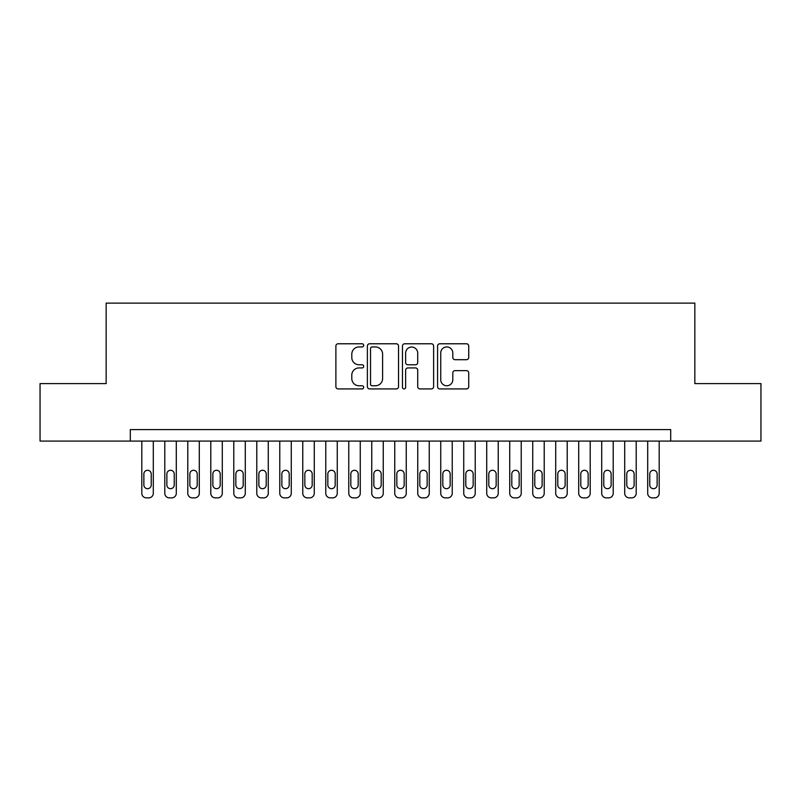 <?xml version="1.0" encoding="UTF-8"?>
<svg xmlns="http://www.w3.org/2000/svg" width="801" height="801" viewBox="0 0 801 801"><rect width="100%" height="100%" fill="white"/><g stroke="black" fill="none" stroke-linecap="round" stroke-linejoin="round"><path stroke-width="1.2" d="M363.704 345.361A1.582 1.582 0 0 0 362.132 343.779L338.142 343.779A2.253 2.253 0 0 0 335.889 346.042L335.889 386.663A2.253 2.253 0 0 0 338.142 388.926L362.132 388.926A1.582 1.582 0 0 0 363.704 387.344A1.582 1.582 0 0 0 362.132 385.762L359.028 385.762A7.219 7.219 0 0 1 351.799 378.543L351.799 375.158A7.219 7.219 0 0 1 359.028 367.929L362.132 367.929A1.582 1.582 0 0 0 363.704 366.347A1.582 1.582 0 0 0 362.132 364.775L359.028 364.775A7.219 7.219 0 0 1 351.799 357.546L351.799 354.162A7.219 7.219 0 0 1 359.028 346.943L362.132 346.943A1.582 1.582 0 0 0 363.704 345.361M466.462 359.689A2.253 2.253 0 0 0 468.725 357.436L468.725 346.042A2.253 2.253 0 0 0 466.462 343.779L439.829 343.779A2.253 2.253 0 0 0 437.576 346.042L437.576 386.663A2.253 2.253 0 0 0 439.829 388.926L466.462 388.926A2.253 2.253 0 0 0 468.725 386.663L468.725 372.896A2.253 2.253 0 0 0 466.462 370.643L455.068 370.643A2.253 2.253 0 0 0 452.805 372.896L452.805 379.724A6.038 6.038 0 0 1 446.768 385.762A6.038 6.038 0 0 1 440.73 379.724L440.73 352.981A6.038 6.038 0 0 1 446.768 346.943A6.038 6.038 0 0 1 452.805 352.981L452.805 357.436A2.253 2.253 0 0 0 455.068 359.689L466.462 359.689M130.303 441.091L40.05 441.091L40.05 383.599L106.163 383.599L106.163 303.118L694.837 303.118L694.837 383.599L760.95 383.599L760.95 441.091L670.697 441.091L670.697 429.586L130.303 429.586L130.303 441.091L670.697 441.091M398.528 346.042A2.253 2.253 0 0 0 396.265 343.779L369.631 343.779A2.253 2.253 0 0 0 367.379 346.042L367.379 386.663A2.253 2.253 0 0 0 369.631 388.926L396.265 388.926A2.253 2.253 0 0 0 398.528 386.663L398.528 346.042M404.735 343.779L431.369 343.779A2.253 2.253 0 0 1 433.621 346.042L433.621 386.663A2.253 2.253 0 0 1 431.369 388.926L419.964 388.926A2.253 2.253 0 0 1 417.711 386.663L417.711 370.192A2.253 2.253 0 0 0 415.449 367.929L407.889 367.929A2.253 2.253 0 0 0 405.636 370.192L405.636 387.344A1.582 1.582 0 0 1 404.054 388.926A1.582 1.582 0 0 1 402.472 387.344L402.472 346.042A2.253 2.253 0 0 1 404.735 343.779M372.115 346.943A1.582 1.582 0 0 0 370.533 348.525L370.533 384.18A1.582 1.582 0 0 0 372.115 385.762L375.389 385.762A7.219 7.219 0 0 0 382.608 378.543L382.608 354.162A7.219 7.219 0 0 0 375.389 346.943L372.115 346.943M417.711 353.091A6.038 6.038 0 0 0 411.674 347.053A6.038 6.038 0 0 0 405.636 353.091L405.636 362.513A2.253 2.253 0 0 0 407.889 364.775L415.449 364.775A2.253 2.253 0 0 0 417.711 362.513L417.711 353.091M153.301 441.091L153.301 493.286A4.596 4.596 0 0 1 148.706 497.882L146.403 497.882A4.596 4.596 0 0 1 141.807 493.286L141.807 441.091M151.229 485.005L151.229 473.972A3.675 3.675 0 0 0 147.554 470.287A3.675 3.675 0 0 0 143.87 473.972L143.87 485.005A3.675 3.675 0 0 0 147.554 488.69A3.675 3.675 0 0 0 151.229 485.005M176.3 441.091L176.3 493.286A4.596 4.596 0 0 1 171.694 497.882L169.401 497.882A4.596 4.596 0 0 1 164.796 493.286L164.796 441.091M174.228 485.005L174.228 473.972A3.675 3.675 0 0 0 170.543 470.287A3.675 3.675 0 0 0 166.868 473.972L166.868 485.005A3.675 3.675 0 0 0 170.543 488.69A3.675 3.675 0 0 0 174.228 485.005M199.289 441.091L199.289 493.286A4.596 4.596 0 0 1 194.693 497.882L192.39 497.882A4.596 4.596 0 0 1 187.794 493.286L187.794 441.091M197.226 485.005L197.226 473.972A3.675 3.675 0 0 0 193.542 470.287A3.675 3.675 0 0 0 189.867 473.972L189.867 485.005A3.675 3.675 0 0 0 193.542 488.69A3.675 3.675 0 0 0 197.226 485.005M222.288 441.091L222.288 493.286A4.596 4.596 0 0 1 217.692 497.882L215.389 497.882A4.596 4.596 0 0 1 210.793 493.286L210.793 441.091M220.215 485.005L220.215 473.972A3.675 3.675 0 0 0 216.54 470.287A3.675 3.675 0 0 0 212.856 473.972L212.856 485.005A3.675 3.675 0 0 0 216.54 488.69A3.675 3.675 0 0 0 220.215 485.005M245.286 441.091L245.286 493.286A4.596 4.596 0 0 1 240.68 497.882L238.388 497.882A4.596 4.596 0 0 1 233.782 493.286L233.782 441.091M243.214 485.005L243.214 473.972A3.675 3.675 0 0 0 239.529 470.287A3.675 3.675 0 0 0 235.854 473.972L235.854 485.005A3.675 3.675 0 0 0 239.529 488.69A3.675 3.675 0 0 0 243.214 485.005M268.275 441.091L268.275 493.286A4.596 4.596 0 0 1 263.679 497.882L261.376 497.882A4.596 4.596 0 0 1 256.781 493.286L256.781 441.091M266.212 485.005L266.212 473.972A3.675 3.675 0 0 0 262.528 470.287A3.675 3.675 0 0 0 258.853 473.972L258.853 485.005A3.675 3.675 0 0 0 262.528 488.69A3.675 3.675 0 0 0 266.212 485.005M291.274 441.091L291.274 493.286A4.596 4.596 0 0 1 286.678 497.882L284.375 497.882A4.596 4.596 0 0 1 279.779 493.286L279.779 441.091M289.201 485.005L289.201 473.972A3.675 3.675 0 0 0 285.526 470.287A3.675 3.675 0 0 0 281.842 473.972L281.842 485.005A3.675 3.675 0 0 0 285.526 488.69A3.675 3.675 0 0 0 289.201 485.005M314.272 441.091L314.272 493.286A4.596 4.596 0 0 1 309.667 497.882L307.374 497.882A4.596 4.596 0 0 1 302.768 493.286L302.768 441.091M312.2 485.005L312.2 473.972A3.675 3.675 0 0 0 308.515 470.287A3.675 3.675 0 0 0 304.841 473.972L304.841 485.005A3.675 3.675 0 0 0 308.515 488.69A3.675 3.675 0 0 0 312.2 485.005M337.261 441.091L337.261 493.286A4.596 4.596 0 0 1 332.665 497.882L330.362 497.882A4.596 4.596 0 0 1 325.767 493.286L325.767 441.091M335.198 485.005L335.198 473.972A3.675 3.675 0 0 0 331.514 470.287A3.675 3.675 0 0 0 327.839 473.972L327.839 485.005A3.675 3.675 0 0 0 331.514 488.69A3.675 3.675 0 0 0 335.198 485.005M360.26 441.091L360.26 493.286A4.596 4.596 0 0 1 355.664 497.882L353.361 497.882A4.596 4.596 0 0 1 348.765 493.286L348.765 441.091M358.187 485.005L358.187 473.972A3.675 3.675 0 0 0 354.513 470.287A3.675 3.675 0 0 0 350.828 473.972L350.828 485.005A3.675 3.675 0 0 0 354.513 488.69A3.675 3.675 0 0 0 358.187 485.005M383.258 441.091L383.258 493.286A4.596 4.596 0 0 1 378.653 497.882L376.36 497.882A4.596 4.596 0 0 1 371.754 493.286L371.754 441.091M381.186 485.005L381.186 473.972A3.675 3.675 0 0 0 377.501 470.287A3.675 3.675 0 0 0 373.827 473.972L373.827 485.005A3.675 3.675 0 0 0 377.501 488.69A3.675 3.675 0 0 0 381.186 485.005M406.247 441.091L406.247 493.286A4.596 4.596 0 0 1 401.651 497.882L399.349 497.882A4.596 4.596 0 0 1 394.753 493.286L394.753 441.091M404.175 485.005L404.175 473.972A3.675 3.675 0 0 0 400.5 470.287A3.675 3.675 0 0 0 396.825 473.972L396.825 485.005A3.675 3.675 0 0 0 400.5 488.69A3.675 3.675 0 0 0 404.175 485.005M429.246 441.091L429.246 493.286A4.596 4.596 0 0 1 424.64 497.882L422.347 497.882A4.596 4.596 0 0 1 417.742 493.286L417.742 441.091M427.173 485.005L427.173 473.972A3.675 3.675 0 0 0 423.499 470.287A3.675 3.675 0 0 0 419.814 473.972L419.814 485.005A3.675 3.675 0 0 0 423.499 488.69A3.675 3.675 0 0 0 427.173 485.005M452.235 441.091L452.235 493.286A4.596 4.596 0 0 1 447.639 497.882L445.336 497.882A4.596 4.596 0 0 1 440.74 493.286L440.74 441.091M450.172 485.005L450.172 473.972A3.675 3.675 0 0 0 446.487 470.287A3.675 3.675 0 0 0 442.813 473.972L442.813 485.005A3.675 3.675 0 0 0 446.487 488.69A3.675 3.675 0 0 0 450.172 485.005M475.233 441.091L475.233 493.286A4.596 4.596 0 0 1 470.638 497.882L468.335 497.882A4.596 4.596 0 0 1 463.739 493.286L463.739 441.091M473.161 485.005L473.161 473.972A3.675 3.675 0 0 0 469.486 470.287A3.675 3.675 0 0 0 465.802 473.972L465.802 485.005A3.675 3.675 0 0 0 469.486 488.69A3.675 3.675 0 0 0 473.161 485.005M498.232 441.091L498.232 493.286A4.596 4.596 0 0 1 493.626 497.882L491.333 497.882A4.596 4.596 0 0 1 486.728 493.286L486.728 441.091M496.159 485.005L496.159 473.972A3.675 3.675 0 0 0 492.485 470.287A3.675 3.675 0 0 0 488.8 473.972L488.8 485.005A3.675 3.675 0 0 0 492.485 488.69A3.675 3.675 0 0 0 496.159 485.005M521.221 441.091L521.221 493.286A4.596 4.596 0 0 1 516.625 497.882L514.322 497.882A4.596 4.596 0 0 1 509.726 493.286L509.726 441.091M519.158 485.005L519.158 473.972A3.675 3.675 0 0 0 515.474 470.287A3.675 3.675 0 0 0 511.799 473.972L511.799 485.005A3.675 3.675 0 0 0 515.474 488.69A3.675 3.675 0 0 0 519.158 485.005M544.219 441.091L544.219 493.286A4.596 4.596 0 0 1 539.624 497.882L537.321 497.882A4.596 4.596 0 0 1 532.725 493.286L532.725 441.091M542.147 485.005L542.147 473.972A3.675 3.675 0 0 0 538.472 470.287A3.675 3.675 0 0 0 534.788 473.972L534.788 485.005A3.675 3.675 0 0 0 538.472 488.69A3.675 3.675 0 0 0 542.147 485.005M567.218 441.091L567.218 493.286A4.596 4.596 0 0 1 562.612 497.882L560.32 497.882A4.596 4.596 0 0 1 555.714 493.286L555.714 441.091M565.146 485.005L565.146 473.972A3.675 3.675 0 0 0 561.471 470.287A3.675 3.675 0 0 0 557.786 473.972L557.786 485.005A3.675 3.675 0 0 0 561.471 488.69A3.675 3.675 0 0 0 565.146 485.005M590.207 441.091L590.207 493.286A4.596 4.596 0 0 1 585.611 497.882L583.308 497.882A4.596 4.596 0 0 1 578.712 493.286L578.712 441.091M588.144 485.005L588.144 473.972A3.675 3.675 0 0 0 584.46 470.287A3.675 3.675 0 0 0 580.785 473.972L580.785 485.005A3.675 3.675 0 0 0 584.46 488.69A3.675 3.675 0 0 0 588.144 485.005M613.206 441.091L613.206 493.286A4.596 4.596 0 0 1 608.61 497.882L606.307 497.882A4.596 4.596 0 0 1 601.711 493.286L601.711 441.091M611.133 485.005L611.133 473.972A3.675 3.675 0 0 0 607.458 470.287A3.675 3.675 0 0 0 603.774 473.972L603.774 485.005A3.675 3.675 0 0 0 607.458 488.69A3.675 3.675 0 0 0 611.133 485.005M636.204 441.091L636.204 493.286A4.596 4.596 0 0 1 631.599 497.882L629.306 497.882A4.596 4.596 0 0 1 624.7 493.286L624.7 441.091M634.132 485.005L634.132 473.972A3.675 3.675 0 0 0 630.457 470.287A3.675 3.675 0 0 0 626.772 473.972L626.772 485.005A3.675 3.675 0 0 0 630.457 488.69A3.675 3.675 0 0 0 634.132 485.005M659.193 441.091L659.193 493.286A4.596 4.596 0 0 1 654.597 497.882L652.294 497.882A4.596 4.596 0 0 1 647.699 493.286L647.699 441.091M657.13 485.005L657.13 473.972A3.675 3.675 0 0 0 653.446 470.287A3.675 3.675 0 0 0 649.771 473.972L649.771 485.005A3.675 3.675 0 0 0 653.446 488.69A3.675 3.675 0 0 0 657.13 485.005"/></g></svg>

